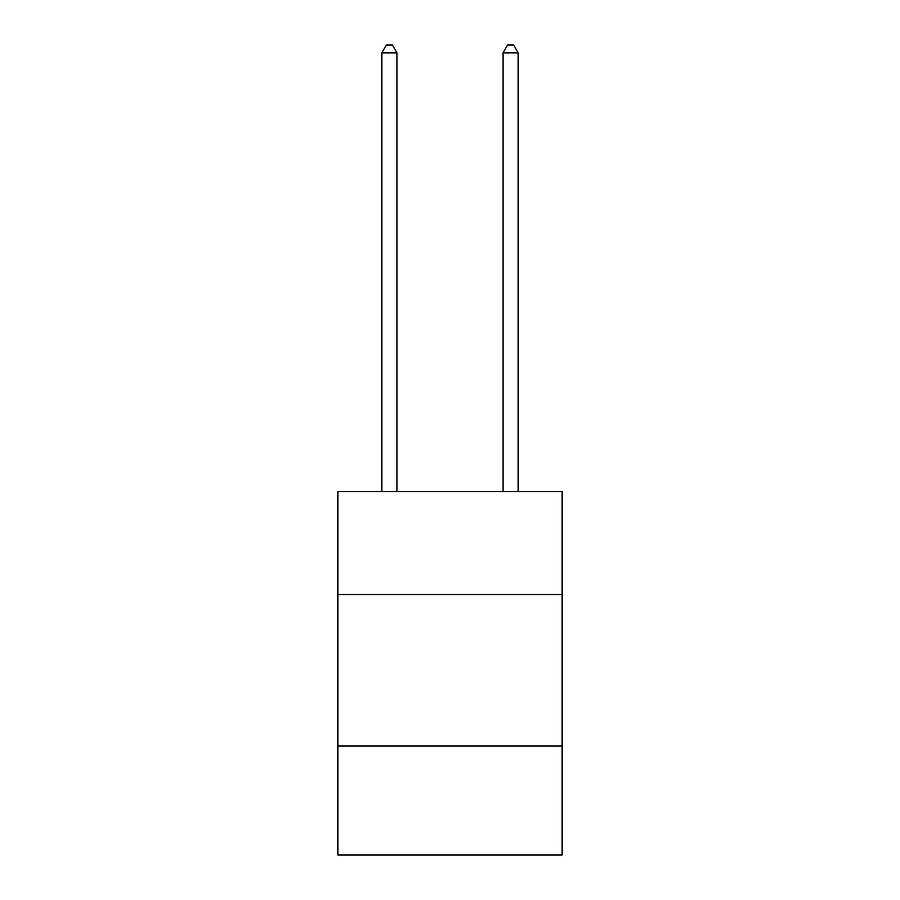 <?xml version="1.0" encoding="UTF-8"?>
<svg xmlns="http://www.w3.org/2000/svg" width="900" height="900" viewBox="0 0 900 900"><rect width="100%" height="100%" fill="white"/><g stroke="black" fill="none" stroke-linecap="round" stroke-linejoin="round"><path stroke-width="1.35" d="M562.084 594.495L562.084 491.501L337.916 491.501L337.916 594.495L562.084 594.495L562.084 855L337.916 855L337.916 594.495M562.084 745.954L337.916 745.954M396.99 491.501L396.99 52.875L381.848 52.875L381.848 491.501M381.848 52.875L386.392 45L392.445 45L396.99 52.875M518.153 491.501L518.153 52.875L503.01 52.875L503.01 491.501M503.01 52.875L507.555 45L513.608 45L518.153 52.875"/></g></svg>
